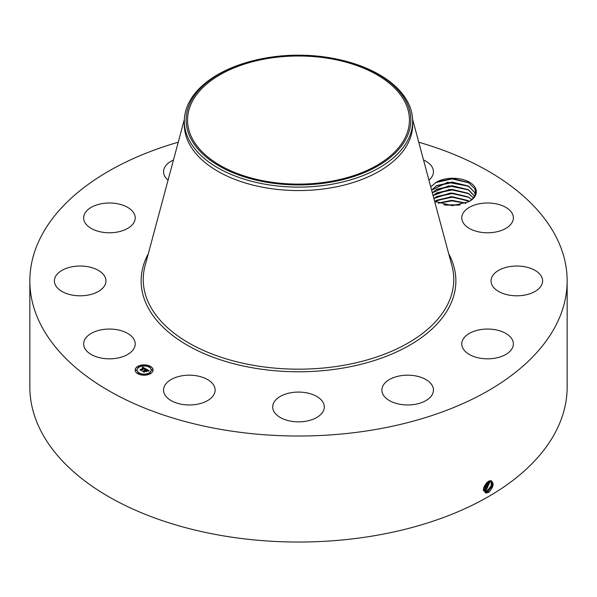 <?xml version="1.0" encoding="UTF-8"?>
<svg xmlns="http://www.w3.org/2000/svg" width="597" height="597" viewBox="0 0 597 597"><rect width="100%" height="100%" fill="white"/><g stroke="black" fill="none" stroke-linecap="round" stroke-linejoin="round"><path stroke-width="0.9" d="M418.758 142.22A268.65 155.101 180 0 1 567.15 280.911L567.15 386.931A268.65 155.101 180 0 1 374.132 535.763A268.65 155.101 180 0 1 29.85 386.931L29.85 280.911A268.65 155.101 180 0 1 178.242 142.22M567.15 280.911A268.65 155.101 180 0 1 374.132 429.743A268.65 155.101 180 0 1 29.85 280.911M490.63 480.645C494.391 482.734 493.801 486.607 488.853 492.271L486.01 493.077C482.189 490.137 483.003 486.227 488.465 481.339L489.167 480.995M434.616 201.293L452.31 205.681L468.861 201.749L470.264 200.876A23.462 13.544 180 0 0 475.391 187.973A23.462 13.544 180 0 0 437.123 181.742L453.033 178.607L468.451 182.495L474.697 188.682C476.593 193.256 475.04 197.353 470.04 200.958A22.387 12.925 180 0 1 469.287 201.458L470.272 200.876M430.721 186.779L437.123 181.742M134.176 339.745A25.79 14.888 180 0 1 135.22 343.939A25.79 14.888 180 0 1 113.094 358.678A25.79 14.888 180 0 1 84.677 348.133A25.79 14.888 180 0 1 83.64 343.939A25.79 14.888 180 0 1 105.759 329.201A25.79 14.888 180 0 1 134.176 339.745M55.118 277.404A25.79 14.888 180 0 1 83.244 266.128A25.79 14.888 180 0 1 105.968 280.911A25.79 14.888 180 0 1 105.236 284.426A25.79 14.888 180 0 1 77.11 295.702A25.79 14.888 180 0 1 54.387 280.911A25.79 14.888 180 0 1 55.118 277.404M90.766 207.614A25.79 14.888 180 0 1 119.012 204.07A25.79 14.888 180 0 1 135.22 217.89A25.79 14.888 180 0 1 128.086 228.166A25.79 14.888 180 0 1 99.841 231.711A25.79 14.888 180 0 1 83.64 217.89A25.79 14.888 180 0 1 90.766 207.614M168.055 180.16A25.79 14.888 180 0 1 163.548 171.757A25.79 14.888 180 0 1 173.466 160.018M423.534 160.018A25.79 14.888 180 0 1 425.46 160.981A25.79 14.888 180 0 1 433.452 171.757A25.79 14.888 180 0 1 428.944 180.16M512.323 213.696A25.79 14.888 180 0 1 513.36 217.89A25.79 14.888 180 0 1 491.241 232.629A25.79 14.888 180 0 1 462.824 222.084A25.79 14.888 180 0 1 461.779 217.89A25.79 14.888 180 0 1 483.906 203.152A25.79 14.888 180 0 1 512.323 213.696M541.882 284.426A25.79 14.888 180 0 1 513.756 295.702A25.79 14.888 180 0 1 491.032 280.911A25.79 14.888 180 0 1 491.764 277.404A25.79 14.888 180 0 1 519.89 266.128A25.79 14.888 180 0 1 542.613 280.911A25.79 14.888 180 0 1 541.882 284.426M506.234 354.215A25.79 14.888 180 0 1 477.988 357.76A25.79 14.888 180 0 1 461.779 343.939A25.79 14.888 180 0 1 468.914 333.663A25.79 14.888 180 0 1 497.159 330.111A25.79 14.888 180 0 1 513.36 343.939A25.79 14.888 180 0 1 506.234 354.215M414.922 404.363A25.79 14.888 180 0 1 381.871 390.072A25.79 14.888 180 0 1 400.4 375.789A25.79 14.888 180 0 1 433.452 390.072A25.79 14.888 180 0 1 414.922 404.363M292.418 421.43A25.79 14.888 180 0 1 272.71 406.96A25.79 14.888 180 0 1 304.582 392.49A25.79 14.888 180 0 1 324.29 406.96A25.79 14.888 180 0 1 292.418 421.43M171.54 400.848A25.79 14.888 180 0 1 163.548 390.072A25.79 14.888 180 0 1 179.19 376.386A25.79 14.888 180 0 1 207.137 379.296A25.79 14.888 180 0 1 215.129 390.072A25.79 14.888 180 0 1 199.488 403.766A25.79 14.888 180 0 1 171.54 400.848M150.451 373.7A8.955 5.172 180 0 1 140.698 374.819A8.955 5.172 180 0 1 135.168 370.043A8.955 5.172 180 0 1 137.788 366.386A8.955 5.172 180 0 1 147.549 365.267A8.955 5.172 180 0 1 153.078 370.043A8.955 5.172 180 0 1 150.451 373.7M483.473 489.764L484.689 491.629L485.816 491.995L488.033 491.435L492.361 485.891L491.473 480.936L490.562 480.704M329.738 181.525A110.952 64.058 180 0 1 187.548 120.057A110.952 64.058 180 0 1 267.262 58.588A110.952 64.058 180 0 1 409.452 120.057A110.952 64.058 180 0 1 329.738 181.525M153.078 370.155A8.955 5.172 0 0 0 147.459 365.468A8.955 5.172 0 0 0 137.788 366.603A8.955 5.172 0 0 0 135.168 370.155M484.682 491.629L485.801 491.98L488.01 491.421L492.338 485.891L491.465 480.936M406.318 138.317A112.363 64.872 180 0 1 266.866 182.301A112.363 64.872 180 0 1 190.682 101.788A112.363 64.872 180 0 1 254.859 60.275A112.363 64.872 180 0 1 342.141 60.275A112.363 64.872 180 0 1 406.318 138.317M468.458 201.973L469.287 201.458M435.929 202.084L434.579 201.144M342.141 60.275L342.842 60.446A114.176 65.916 180 0 1 412.676 121.191L412.676 124.646A114.176 65.916 180 0 1 330.648 187.898A114.176 65.916 180 0 1 184.324 124.646L184.324 121.191A114.176 65.916 180 0 1 188.943 102.632A114.176 65.916 180 0 1 254.158 60.446L254.859 60.275M137.071 370.155A7.052 4.075 0 0 0 137.064 370.259A7.052 4.075 0 0 0 141.422 374.028A7.052 4.075 0 0 0 149.108 373.14A7.052 4.075 0 0 0 151.175 370.259A7.052 4.075 0 0 0 151.175 370.155M149.272 366.886L150.295 366.886M149.272 373.423L150.295 373.423M151.616 370.155L152.638 370.155M137.952 373.423L138.967 373.423M143.616 374.774L144.631 374.774M137.952 366.886L138.967 366.886M143.616 365.528L144.631 365.528M135.609 370.155L136.623 370.155M487.13 490.876L491.279 485.794L490.973 480.757L491.256 485.794L487.107 490.868L484.279 491.301L487.107 490.868L487.548 491.95M412.676 121.191A114.176 65.916 180 0 1 408.057 139.75A114.176 65.916 180 0 1 330.648 184.443A114.176 65.916 180 0 1 184.324 121.191M475.167 194.6L474.361 192.077L468.66 186.257L447.646 182.264L431.631 190.167L436.661 185.615L452.153 182.063L468.07 185.936L474.361 192.107L475.16 194.607M139.131 367.162A7.052 4.075 0 0 0 137.064 370.043A7.052 4.075 0 0 0 141.422 373.804A7.052 4.075 0 0 0 149.108 372.924A7.052 4.075 0 0 0 151.175 370.043A7.052 4.075 0 0 0 146.825 366.282A7.052 4.075 0 0 0 139.131 367.162M149.399 366.551L150.325 366.774L149.399 366.551M149.399 373.088L150.325 373.312L149.399 373.088M151.742 369.819L152.668 370.043L151.742 369.819M138.079 373.088L139.004 373.312L138.079 373.088M143.735 374.446L144.668 374.662L143.735 374.446M138.847 366.998L137.922 366.774L138.847 366.998M144.504 365.64L143.578 365.424L144.504 365.64M136.504 370.267L135.571 370.043L136.504 370.267M145.959 368.961L144.78 369.2L144.399 368.304L141.392 370.379L140.123 369.647L143.586 368.095L142.34 367.879L143.795 367.976L142.22 367.782L142.676 367.051L145.959 368.961M145.929 369.162L144.765 369.334L145.929 369.162M144.832 368.759L144.362 368.543L141.579 370.147L141.496 370.7L140.086 369.886L141.422 370.573L144.355 368.446L144.855 368.797M149.146 370.752L147.862 370.976L147.974 370.446L146.974 369.767L145.675 370.513L146.989 369.953L147.877 370.73L146.981 370.036L145.914 370.647L147.243 370.879L146.086 371.543L145.444 370.647L144.041 371.864L142.683 371.08L143.496 371.133L144.683 370.446L144.153 370.259L144.892 370.327L144.183 370.103L145.123 370.192L146.272 369.095L149.146 370.752M149.019 370.983L147.825 371.118L149.026 370.924M146.153 371.737L147.317 370.983L146.153 371.737M145.452 370.916L144.146 372.229L142.549 371.304L144.071 372.103L145.452 370.834L146.019 371.244L145.452 370.834M474.54 196.129L468.66 189.913L448.616 185.824L432.34 192.801M432.347 192.824L436.661 189.271L452.153 185.719L468.07 189.592L474.533 196.144M142.676 367.051L145.72 368.998M143.586 368.095L140.832 369.685M146.28 369.319L148.817 370.782M146.287 369.521L145.123 370.192M144.683 370.446L143.496 371.133M143.116 371.327L143.496 371.349M146.332 370.894L146.855 371.103M145.914 370.647L146.332 371.11M144.086 372.2L144.161 371.804M483.921 490.853L486.204 490.309L490.406 480.704L486.204 490.309L483.928 490.868M473.436 197.838L468.66 193.57L449.474 189.413L433.094 195.6M433.101 195.629L436.661 192.928L452.108 189.376L468.07 193.249L473.428 197.853M483.145 490.316L485.316 489.771L489.749 480.801M483.122 490.309L485.301 489.756L489.727 480.801M433.877 198.54L436.661 196.585L452.153 193.032L468.07 196.906L471.764 199.614M471.779 199.599L468.66 197.226L450.257 193.032L433.87 198.517M483.473 489.607L484.413 489.212L488.98 481.078M483.473 489.592L484.391 489.204L488.958 481.085M469.421 201.368L451.16 196.659L434.87 201.368L436.661 200.241L452.108 196.682L468.07 200.562L469.399 201.383M483.533 488.644L488.055 481.57M483.54 488.615L488.033 481.585M465.958 203.152L451.787 200.338L438.168 203.114M465.996 203.137L451.787 200.308L438.138 203.099M483.861 487.227L486.861 482.488M483.868 487.182L486.831 482.518M460.197 204.883L443.855 204.831M460.13 204.898L443.922 204.846M445.086 205.07L458.959 205.114M438.422 203.219L451.892 200.861L465.682 203.264M435.922 200.682L452.198 197.204L468.817 201.002M435.922 197.025L452.198 193.547L468.817 197.353M435.922 193.368L452.198 189.898L468.817 193.697M435.922 189.712L452.198 186.242L468.817 190.04M435.922 186.063L452.198 182.585L468.817 186.383M435.489 182.63L452.026 178.928L469.018 182.831M448.735 253.859A157.369 90.856 180 0 1 342.805 368.095A157.369 90.856 180 0 1 186.279 344.611A157.369 90.856 180 0 1 148.265 253.859M488.45 492.51L488.033 491.435M412.631 119.415L451.936 265.799A155.272 89.647 180 0 1 342.215 365.551A155.272 89.647 180 0 1 145.064 265.799L184.369 119.415M485.891 493.167L485.816 491.995M486.645 491.398L486.227 490.324M485.742 490.846L485.316 489.771M484.831 490.286L484.413 489.212M483.928 489.734L483.51 488.659"/></g></svg>
